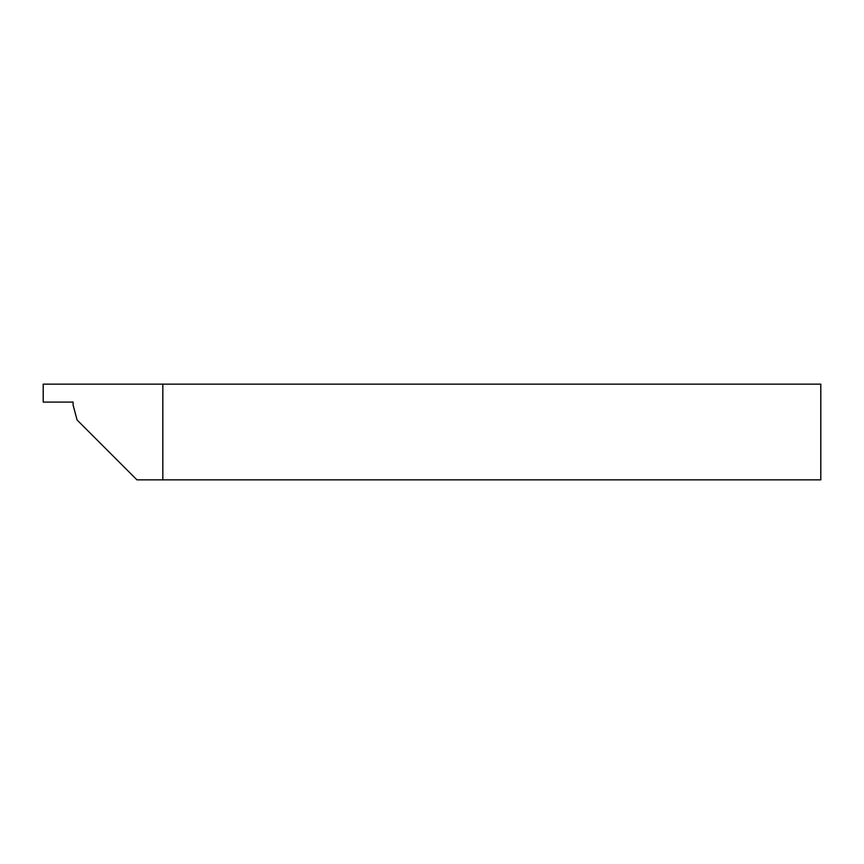 <?xml version="1.0" encoding="UTF-8"?>
<svg xmlns="http://www.w3.org/2000/svg" width="864" height="864" viewBox="0 0 864 864"><rect width="100%" height="100%" fill="white"/><g stroke="black" fill="none" stroke-linecap="round" stroke-linejoin="round"><path stroke-width="1.3" d="M73.105 405.086L73.105 402.095L43.2 402.095L43.2 384.145L162.832 384.145L162.832 479.855L136.933 479.855L77.112 420.034L73.105 405.086M162.832 384.145L820.8 384.145L820.8 479.855L162.832 479.855"/></g></svg>
